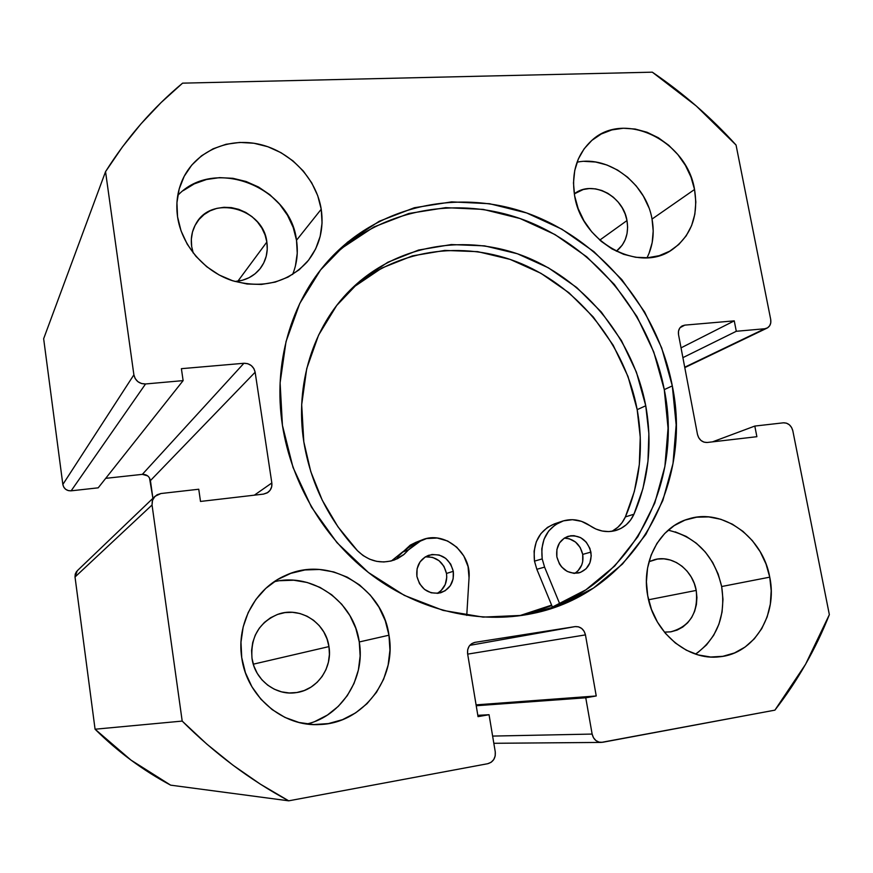 <?xml version="1.0" encoding="UTF-8"?>
<svg xmlns="http://www.w3.org/2000/svg" width="873" height="873" viewBox="0 0 873 873"><rect width="100%" height="100%" fill="white"/><g stroke="black" fill="none" stroke-linecap="round" stroke-linejoin="round"><path stroke-width="1.31" d="M552.456 607.03L585.914 589.799L614.712 565.999L637.89 536.688L654.761 503.088L664.888 466.488L668.052 428.217L664.277 389.62L672.308 385.888C693.282 486.512 632.881 593.705 532.344 613.566C479.899 624.479 420.611 611.144 372.847 575.885C325.269 540.387 291.527 484.242 282.437 425.391L293.022 467.437L311.475 507.126L336.989 542.668L368.417 572.502L404.33 595.386L443.102 610.413L483.031 617.102L522.425 615.367L559.713 605.48L593.465 588.075L622.493 564.034L645.845 534.429L662.836 500.491L673.007 463.53L676.16 424.878L672.308 385.888L661.669 347.858L644.645 312.043L621.827 279.622L593.946 251.675L561.885 229.184L526.692 212.968L489.513 203.704L451.625 201.87L414.38 207.73L379.198 221.284L347.487 242.214L320.587 269.921L299.755 303.466L286.017 341.605L280.102 382.821L282.437 425.391C272.867 363.899 290.927 302.036 328.39 260.591C379.504 203.889 461.817 187.75 532.344 215.053C602.959 242.563 657.827 310.09 672.308 385.888L664.277 389.62C650.112 315.175 596.543 248.783 527.357 221.24C458.227 193.904 377.267 208.702 326.022 263.286M695.541 654.106C717.257 638.414 725.965 615.891 721.665 586.525L769.746 577.162C777.854 614.788 754.119 653.735 719.712 656.769C687.891 661.101 653.735 632.434 647.722 595.768L651.454 609.387L657.467 622.122L665.51 633.46L675.276 642.943L686.353 650.199L698.302 654.946L710.633 657.009L722.855 656.321L734.499 652.949L745.116 647.024L754.305 638.829L761.736 628.669L767.138 616.96L770.324 604.149L771.197 590.715L769.746 577.162L766.014 563.991L760.165 551.681L752.406 540.682L743.021 531.395L732.338 524.16L720.771 519.271L708.712 516.914L696.632 517.187L684.978 520.112L674.207 525.601L664.724 533.468L656.922 543.432L651.116 555.119L647.559 568.083L646.413 581.811L647.722 595.768C640.902 561.219 660.053 526.43 688.961 518.802C722.964 508.097 762.871 537.332 769.746 577.162L721.665 586.525L718.184 574.074L712.674 562.43L705.319 552.031L696.403 543.268L686.243 536.448L675.222 531.853M306.958 723.99C341.932 715.773 365.536 677.754 359.272 641.961L388.965 635.206C396.92 678.223 363.561 723.051 320.315 724.503C283.168 727.351 246.688 696.599 241.734 657.653L245.422 672.701L251.904 686.745L260.907 699.197L272.081 709.553L284.958 717.42L299.013 722.484L313.68 724.557L328.379 723.597L342.522 719.658L355.562 712.914L367.031 703.682L376.481 692.311L383.607 679.259L388.136 665.04L389.947 650.167L388.965 635.206L385.266 620.703L378.969 607.193L370.327 595.146L359.632 585.008L347.279 577.173L333.715 571.924L319.431 569.48L304.961 569.949L290.84 573.343L277.603 579.552L265.785 588.391L255.844 599.533L248.194 612.551L243.163 626.967L240.981 642.201L241.734 657.653C236.332 623.366 255.702 587.998 285.755 575.34C328.641 555.163 382.701 587.223 388.965 635.206L359.272 641.961L355.813 628.32L349.909 615.607L341.769 604.28L331.685 594.764L320.031 587.409L307.22 582.498L293.732 580.218L280.058 580.698M647.013 257.786C652.895 246.033 654.575 233.135 652.033 219.068L694.537 189.485C698.706 215.926 691.11 236.07 671.774 249.94C638.687 273.467 581.549 242.356 574.63 195.825L578.166 208.592L583.939 220.76L591.73 231.825L601.213 241.341L612.006 248.936L623.671 254.327L635.74 257.295L647.744 257.742L659.202 255.68L669.678 251.206L678.779 244.505L686.167 235.874L691.591 225.649L694.843 214.212L695.836 202.001L694.537 189.485L691.012 177.11L685.381 165.335L677.863 154.597L668.74 145.278L658.329 137.738L647.002 132.249L635.195 129.04L623.344 128.244L611.886 129.913L601.257 133.995L591.883 140.367L584.146 148.792L578.341 158.973L574.74 170.508L573.474 182.959L574.63 195.825C571.117 172.767 576.835 154.303 591.796 140.444C624.26 109.9 686.953 140.717 694.537 189.485L652.033 219.068C646.162 183.887 609.07 155.405 577.075 162.182M292.597 274.504C297.006 263.657 298.315 252.253 296.504 240.271L321.231 209.225C324.101 229.359 319.365 246.983 307.012 262.086C287.195 282.994 262.042 289.094 231.541 280.408C203.736 270.936 181.639 244.986 177.557 216.82L181.038 230.843L187.237 244.189L195.912 256.302L206.715 266.712L219.199 275.006L232.851 280.844L247.124 284.02L261.442 284.434L275.257 282.088L288.035 277.101L299.275 269.692L308.595 260.165L315.644 248.903L320.184 236.332L322.061 222.942L321.231 209.225L317.728 195.683L311.694 182.806L303.357 171.075L293.001 160.905L281.019 152.688L267.825 146.719L253.923 143.248L239.802 142.419L226.009 144.285L213.067 148.814L201.488 155.831L191.722 165.117L184.181 176.313L179.172 189.005L176.935 202.689L177.557 216.82C175.593 202.503 177.688 189.223 183.843 176.957C197.451 150.298 229.948 137.006 260.558 144.569C291.211 152.055 316.463 179.096 321.231 209.225L296.504 240.271L293.219 227.482L287.544 215.336L279.676 204.293L269.899 194.744L258.561 187.04L246.099 181.497L232.938 178.31L219.581 177.634L206.53 179.5L194.286 183.865L183.319 190.587M266.854 242.039C268.229 251.882 266.069 260.645 260.383 268.327C254.076 276.239 245.619 280.626 234.99 281.499L242.399 280.277L249.111 277.679L255.047 273.806L259.99 268.829L263.755 262.915L266.2 256.313L267.247 249.263L266.854 242.039L237.849 281.215L266.854 242.039C263.362 207.97 211.288 194.253 195.825 224.023C191.94 230.865 190.554 238.373 191.667 246.524L191.34 239.191L192.475 232.054L195.061 225.42L198.957 219.527L204.02 214.605L210.055 210.84L216.81 208.374L224.034 207.294L231.443 207.621L238.766 209.356L245.717 212.412L252.035 216.679L257.491 221.982L261.889 228.137L265.043 234.913L266.854 242.039M193.206 252.995L191.667 246.524L193.206 252.995M626.989 220.563C629.007 233.571 625.45 243.796 616.338 251.249L622.296 245.073L625.232 239.671L627.032 233.637L627.622 227.187L626.989 220.563L599.773 240.097L626.989 220.563C623.246 195.694 591.883 179.576 574.303 193.871L583.229 189.517L589.297 188.557L595.582 188.884L601.846 190.5L607.859 193.326L613.381 197.254L618.226 202.143L622.198 207.807L625.166 214.027L626.989 220.563M328.957 646.598C332.711 667.976 317.03 690.205 295.925 692.66C275.617 695.923 254.687 679.674 252.002 658.362C250.464 637.094 259.085 622.405 277.876 614.319C299.865 606.048 325.913 622.667 328.957 646.598L253.279 664.189L328.957 646.598L329.416 654.434L328.401 662.214L325.956 669.646L322.148 676.433L317.128 682.326L311.072 687.084L304.23 690.532L296.831 692.518L289.181 692.966L281.564 691.853L274.297 689.201L267.651 685.119L261.889 679.772L257.251 673.356L253.912 666.121L252.002 658.362L251.599 650.396L252.723 642.517L255.309 635.042L259.259 628.254L264.41 622.427L270.554 617.768L277.45 614.461L284.849 612.617L292.433 612.311L299.941 613.523L307.078 616.229L313.582 620.299L319.212 625.592L323.763 631.899L327.048 638.992L328.957 646.598M696.218 590.421C698.444 612.802 689.899 626.618 670.595 631.866L664.397 632.128L670.955 631.812L677.121 630.088L682.762 627.043L687.673 622.776L691.678 617.484L694.613 611.351L696.392 604.629L696.927 597.558L696.218 590.421L648.552 599.773L696.218 590.421C692.813 569.938 672.494 554.726 654.75 559.593L648.988 561.699L657.555 559.047L663.949 558.84L670.344 560.03L676.488 562.561L682.151 566.326L687.127 571.204L691.22 576.988L694.286 583.48L696.218 590.421M147.657 475.861L142.343 474.355L243.916 363.277L181.398 368.679L183.123 380.617L98.191 487.832L71.15 490.822L145.551 383.967L183.123 380.617L98.191 487.832L71.15 490.822L68.269 490.593L65.671 489.306L63.762 487.145L62.845 484.471L43.65 338.724L105.546 171.654C127.131 137.443 152.808 107.946 182.577 83.153L652.306 72.175L696.327 106.037L736.048 145.027L770.706 319.453L770.783 322.803L769.68 325.738L767.574 327.822L764.792 328.75L736.299 331.282L734.258 320.86L684.814 325.127L681.9 326.066L679.674 328.204L678.496 331.216L678.528 334.643L697.483 434.416L698.738 437.788L701.03 440.505L703.998 442.153L707.195 442.48L756.88 436.696L754.807 426.068L783.408 422.816L786.475 423.154L789.334 424.769L791.56 427.432L792.815 430.727L829.35 614.647L805.561 664.309L774.897 710.153L602.61 742.29L599.14 742.159L595.921 740.555L593.465 737.718L592.134 734.073L585.761 697.789L596.237 695.967L585.456 634.889L584.135 631.299L581.702 628.473L578.515 626.825L575.056 626.618L475.108 642.332L471.736 643.641L469.117 646.249L467.666 649.785L467.601 653.702L478.033 716.635L489.055 714.714L495.264 751.904L495.209 755.887L493.758 759.532L491.139 762.282L487.734 763.711L288.712 800.825L260.318 784.129L232.971 765.195L206.868 744.145L182.195 721.087L152.044 504.987L152.284 500.96L154.063 497.37L157.107 494.762L160.938 493.529L198.749 489.24L200.506 501.44L263.504 494.107L267.149 492.907L270.019 490.364L271.656 486.872L271.83 482.965L255.145 372.214L253.847 368.526L251.249 365.547L247.768 363.692L243.916 363.277L181.398 368.679L183.123 380.617L145.551 383.967L141.524 383.553L137.89 381.676L135.206 378.609L133.885 374.823L105.546 171.654L122.427 146.915L140.979 123.857L161.079 102.578L182.577 83.153L652.306 72.175C683.068 93.062 710.982 117.342 736.048 145.027L770.706 319.453C771.306 323.501 770.073 326.404 767.007 328.139L684.716 367.217L764.792 328.75L736.299 331.282L682.893 357.646L736.299 331.282L734.258 320.86L681.038 347.858L734.258 320.86L684.814 325.127L680.067 327.67L684.814 325.127L682.173 325.913C679.183 327.746 677.961 330.66 678.528 334.643L697.483 434.416C699 439.817 702.241 442.502 707.195 442.48L756.88 436.696L754.807 426.068L712.488 441.869L754.807 426.068L783.408 422.816C788.155 422.816 791.298 425.457 792.815 430.727L829.35 614.647C815.753 649.01 797.606 680.842 774.897 710.153L601.224 742.421C596.445 742.05 593.422 739.267 592.134 734.073L492.623 736.081L592.134 734.073L585.761 697.789L476.221 705.744L585.761 697.789L596.237 695.967L476.08 704.871L596.237 695.967L585.456 634.889L467.666 654.128L585.456 634.889C583.895 629.127 580.436 626.367 575.056 626.618L469.805 645.343L575.056 626.618L474.912 642.364C469.587 643.914 467.153 647.69 467.601 653.702L478.033 716.635L489.055 714.714L477.815 715.336L489.055 714.714L495.264 751.904C495.733 758.113 493.223 762.053 487.734 763.711L288.712 800.825C249.918 779.873 214.409 753.29 182.195 721.087L95.07 729.217L75.023 576.998L75.231 574.139L76.518 571.564M170.639 785.154L130.983 760.099L95.07 729.217L75.023 576.998L152.044 504.987L182.195 721.087L95.07 729.217C117.768 751.729 142.954 770.379 170.639 785.154L288.712 800.825L170.639 785.154M267.684 492.579L267.76 492.525C270.925 490.179 272.278 486.992 271.83 482.965L254.349 495.177L271.83 482.965L255.145 372.214C253.672 366.333 249.929 363.354 243.916 363.277L142.343 474.355C146.719 474.312 149.414 476.396 150.429 480.608L255.145 372.214L150.429 480.608L152.906 498.33L149.501 477.957M142.343 474.355L105.709 478.339L142.343 474.355M105.546 171.654L133.885 374.823L62.845 484.471L43.65 338.724L105.546 171.654M295.423 265.927L297.246 253.246L296.504 240.271C290.578 186.593 214.114 156.562 177.743 195.454M648.726 207.327L643.401 196.174L636.275 186.004L627.589 177.208L617.68 170.115L606.888 164.986L595.615 162.018L584.288 161.352M648.999 253.476L652.186 242.585L653.2 230.974L652.033 219.068M315.088 721.393L327.43 715.052L338.288 706.366L347.268 695.672L354.045 683.406L358.388 670.017L360.145 656.038L359.272 641.961C353.871 601.759 312.589 572.153 274.144 581.767M697.723 652.644L706.541 644.874L713.699 635.26L718.926 624.184L722.058 612.06L722.975 599.347L721.665 586.525C714.158 555.566 696.316 536.797 668.172 530.206M267.76 492.525L263.504 494.107L200.506 501.44L198.749 489.24L160.938 493.529L155.045 496.279L152.502 500.262L152.044 504.987L75.023 576.998L77.228 570.789L154.914 496.399M133.885 374.823L62.845 484.471C63.86 488.771 66.632 490.888 71.15 490.822L145.551 383.967C139.254 383.913 135.37 380.868 133.885 374.823M524.608 615.018L551.801 605.578L524.586 615.018M528.82 614.276C626.541 592.887 684.628 488.007 664.277 389.62L653.768 351.972L636.93 316.517L614.33 284.434L586.721 256.793L554.966 234.542L520.09 218.534L483.26 209.4L445.71 207.643L408.815 213.492L373.96 226.947L342.532 247.714M551.627 605.131L519.151 615.836L551.627 605.131M590.912 552.096C591.992 562.692 587.976 569.633 578.886 572.906C567.646 574.281 560.302 568.923 556.854 556.854L559.418 563.871L561.579 566.904L567.221 571.422L573.877 573.343L580.523 572.382L586.154 568.705L589.908 562.867L591.239 555.774L589.941 548.506L586.22 542.133L580.632 537.626L574.03 535.673L570.647 535.76L564.373 538.063L559.538 542.875L556.898 549.477L556.854 556.854C555.806 546.662 559.549 539.82 568.094 536.328C579.628 534.407 587.234 539.667 590.912 552.096L582.717 554.388L590.912 552.096M574.674 573.386C581.123 569.12 583.808 562.79 582.717 554.388L580.196 547.513L575.503 542.046L569.349 538.794L564.285 538.128C573.943 538.728 580.087 544.141 582.717 554.388L582.695 561.634L581.713 565.049L577.991 570.811L575.383 572.939M453.294 571.313C454.266 582.04 450.031 589.199 440.581 592.8C428.392 594.6 420.502 589.133 416.912 576.398L419.52 583.655L424.518 589.417L431.142 592.789L438.366 593.269L445.077 590.792L450.272 585.739L453.152 578.897L453.294 571.313L450.708 564.122L445.754 558.404L439.195 555.01L432.004 554.486L425.282 556.898L420.044 561.906L417.098 568.749L416.912 576.398C415.963 566.239 419.826 559.211 428.512 555.337C441.138 552.74 449.399 558.065 453.294 571.313L446.496 573.452L453.294 571.313M437.144 593.4C444.39 589.035 447.511 582.389 446.496 573.452L443.942 566.348L439.043 560.695L432.561 557.356L425.446 556.832M536.84 569.283L544.588 567.134L542.198 558.895L534.483 561.143L536.84 569.283L552.413 607.051L536.84 569.283L534.483 561.143L542.198 558.895C540.289 540.365 547.022 527.794 562.387 521.181C571.935 518.235 581.112 519.719 589.908 525.655L595.877 529.027L602.261 531.024L608.765 531.592L615.116 530.686L621.041 528.361L626.301 524.728L630.655 519.948L633.951 514.219L625.374 516.914C639.974 482.998 643.914 447.238 637.181 409.655L645.747 405.759C652.578 443.768 648.65 479.921 633.951 514.219C630.186 522.381 624.217 527.783 616.043 530.424C607.03 532.912 598.321 531.33 589.908 525.655L581.494 521.334L572.437 519.686L563.478 520.843L555.315 524.738L548.637 531.068L543.999 539.339L541.784 548.877L542.198 558.895L544.588 567.134L536.84 569.283M421.463 540.158L415.428 542.526L402.267 552.227L408.564 549.804L404.21 554.268L394.607 559.909C380.857 564.351 368.461 561.274 357.428 550.667C328.488 519.664 310.613 483.38 303.815 441.836C294.747 384.436 313.254 326.557 350.379 289.88C396.44 244.134 466.968 232.731 527.041 257.393C587.136 282.263 633.482 340.557 645.747 405.759L637.181 409.655C625.221 345.828 580.207 288.69 521.563 263.755C462.93 239.049 393.788 249.078 347.661 292.651M469.041 577.839L466.76 615.41L469.041 577.839C471.464 552.402 444.106 530.304 421.866 540.005L408.564 549.804L416.639 542.635L426.504 538.576L437.177 538.019L447.609 540.998L456.786 547.185L463.825 555.992L468.048 566.544L469.041 577.839M391.464 560.903L402.267 552.227L408.564 549.804L403.522 554.835L397.542 558.644L390.864 561.055L383.782 561.972L376.59 561.339L369.595 559.167L363.113 555.566L357.428 550.667L337.971 526.834L322.268 500.229L310.777 471.616L303.815 441.836L301.687 404.657L306.729 368.57L318.601 335.079L336.672 305.506L360.08 280.953L387.776 262.282L418.582 250.049L451.265 244.56L484.58 245.859L517.34 253.737L548.386 267.815L576.693 287.49L601.311 312.032L621.445 340.59L636.428 372.193L645.747 405.759L648.879 433.608L647.962 461.381L642.975 488.465L633.951 514.219L625.374 516.914L634.344 491.455L639.32 464.665L640.258 437.187L637.181 409.655L627.993 376.449L613.184 345.217L593.269 316.986L568.912 292.717L540.9 273.293L510.17 259.412L477.738 251.653L444.761 250.42L412.405 255.887L381.916 268.022L354.503 286.53M611.722 531.351C617.855 528.274 622.405 523.462 625.374 516.914L622.111 522.589L617.789 527.314L612.573 530.915M562.387 521.181L554.508 523.855C539.285 530.402 532.617 542.831 534.483 561.143L534.09 551.234L536.284 541.806L540.889 533.632L547.502 527.368L554.628 523.811M559.8 604.007L544.588 567.134L559.8 604.007M397.27 557.203L410.255 545.134L415.81 542.384M438.355 592.702L441.171 590.486L445.241 584.495L446.769 577.228L446.496 573.452C443.506 562.016 436.467 556.472 425.358 556.843M328.39 260.591L327.866 261.18M601.05 742.421L493.823 743.294M766.909 328.183L684.792 367.609M532.344 613.566L531.657 613.708M350.379 289.88L349.8 290.447"/></g></svg>
